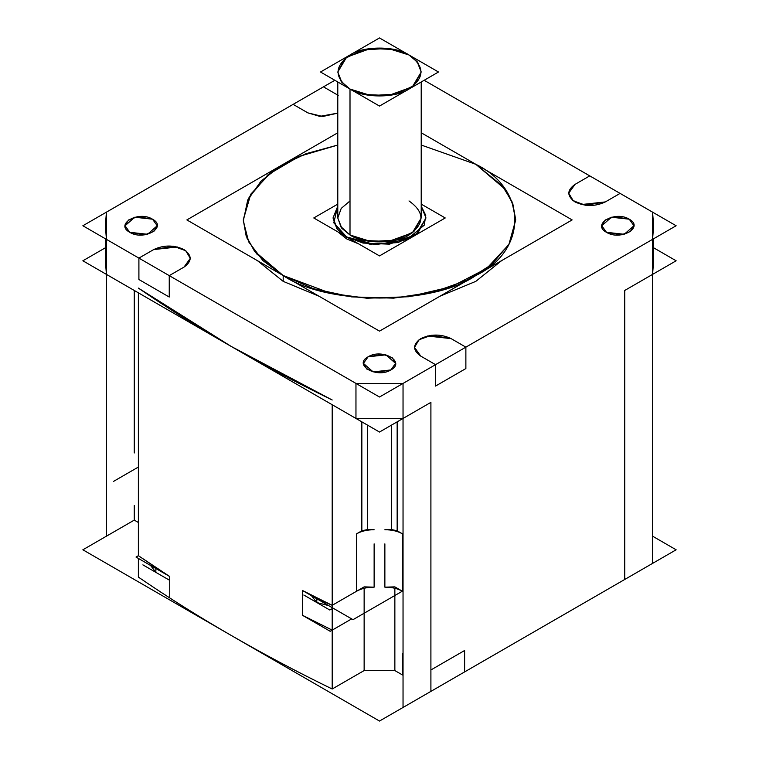 <?xml version="1.0" encoding="UTF-8"?>
<svg xmlns="http://www.w3.org/2000/svg" width="759" height="759" viewBox="0 0 759 759"><rect width="100%" height="100%" fill="white"/><g stroke="black" fill="none" stroke-linecap="round" stroke-linejoin="round"><path stroke-width="1.14" d="M105.397 247.776L82.864 260.783L355.962 418.456L106.402 274.378L106.402 239.341L138.906 258.107L153.669 249.588L138.906 258.107L138.906 279.521L169.248 297.035L169.248 275.621L184.01 267.102L169.248 275.621L169.248 297.035L138.906 279.521L138.906 258.107L106.402 239.341L106.402 212.159L293.126 104.362L307.888 112.882L322.698 116.516L337.783 113.129L322.698 116.516L307.888 112.882L319.776 116.374L337.783 113.129L322.698 116.516L307.888 112.882L293.126 104.362L307.888 112.882L293.126 104.362L106.402 212.159L105.397 225.755L106.402 239.341L106.402 274.378L105.397 260.783L105.397 238.762L105.397 260.783L106.402 274.378L106.402 239.341L106.402 274.378L355.962 418.456L403.038 418.456L403.038 383.428L435.543 364.662L420.78 356.132C412.592 350.297 412.592 344.463 420.78 338.618C430.894 333.894 441.007 333.894 451.112 338.618L431.359 335.279L419.053 339.747L414.499 347.375L418.275 340.364L427.431 336.009L451.112 338.618L465.874 347.148L451.112 338.618L465.874 347.148L652.598 239.341L403.038 383.428L355.962 383.428L355.962 418.456L355.962 383.428L106.402 239.341L105.397 225.755L106.402 212.159L334.842 80.283L323.457 86.849L338.22 95.368L323.457 86.849L338.22 95.368L323.457 86.849L334.842 80.283L323.457 86.849M414.499 347.375L420.78 356.132L435.543 364.662L420.78 356.132L414.499 347.375M653.603 247.776L676.136 260.783L624.733 290.46L624.733 579.468L624.733 290.46L652.598 274.378L652.598 239.341L465.874 347.148L465.874 368.551L465.874 347.148L652.598 239.341L652.598 212.159L620.094 193.403L605.331 201.922L585.578 205.262L573.273 200.803L568.709 193.165L572.485 200.186L581.641 204.532L605.331 201.922L620.094 193.403L652.598 212.159L652.598 274.378L653.603 260.783L652.598 274.378L624.733 290.46L652.598 274.378L652.598 239.341L653.603 225.755L652.598 212.159L620.094 193.403L605.331 201.922C595.217 206.647 585.104 206.647 574.99 201.922C566.812 196.088 566.812 190.243 574.99 184.409L568.709 193.165L574.99 184.409L589.752 175.889L574.99 184.409L589.752 175.889L424.158 80.283L652.598 212.159L653.603 225.755L652.598 239.341L652.598 563.377L403.038 707.464L403.038 383.428L403.038 418.456L430.903 402.365L430.903 669.96L464.612 650.501L464.612 671.914L464.612 650.501L430.903 669.96L430.903 402.365L403.038 418.456L355.962 418.456L355.962 383.428L403.038 383.428L355.962 383.428L169.248 275.621L355.962 383.428L355.962 418.456L403.038 418.456L403.038 383.428L435.543 364.662L420.78 356.132C412.592 350.297 412.592 344.463 420.78 338.618C430.894 333.894 441.007 333.894 451.112 338.618L465.874 347.148L465.874 368.551L435.543 386.065L435.543 364.662L435.543 386.065L435.543 364.662L403.038 383.428L355.962 383.428L169.248 275.621L169.248 297.035L138.906 279.521L138.906 258.107L153.669 249.588L177.359 246.979L186.515 251.324L190.291 258.345L185.727 250.707L173.422 246.248L153.669 249.588C163.783 244.863 173.896 244.863 184.01 249.588C192.188 255.422 192.188 261.267 184.01 267.102L190.291 258.345L184.01 267.102L169.248 275.621L169.248 297.035L138.906 279.521L138.906 258.107L153.669 249.588C163.783 244.863 173.896 244.863 184.01 249.588C192.188 255.422 192.188 261.267 184.01 267.102L169.248 275.621M257.434 260.669L283.183 281.361L257.434 260.669L283.183 281.361L257.434 260.669L283.183 281.361L319.036 296.228L283.183 281.361L283.183 275.526L254.483 251.153L246.172 236.03L243.278 219.92L250.745 194.228L270.887 172.454L299.463 156.278L337.783 145.045L299.207 156.382L268.098 174.655L249.161 197.055L243.278 219.92L247.073 238.345L256.58 253.81L283.183 275.526L331.218 293.458L366.882 298.221L408.636 296.741L451.188 286.788L486.756 268.401L508.843 244.588L515.722 219.92L509.298 243.772L491.737 264.483L466.776 280.299L433.607 292.092L393.57 298.145L351.588 296.892L313.401 288.686L283.183 275.526L283.183 281.361L283.183 275.526L262.889 260.565L248.724 241.922L243.297 221.021L247.719 200.006L261.077 181.05L280.877 165.671L306.076 153.679L337.783 145.045L306.076 153.679L280.877 165.671L261.077 181.05L247.719 200.006L243.297 221.021L248.724 241.922L262.889 260.565L283.183 275.526L283.183 281.361L319.036 296.228M439.964 296.228L475.817 281.361L501.566 260.669L475.817 281.361L439.964 296.228L475.817 281.361L501.566 260.669L475.817 281.361L439.964 296.228L475.817 281.361L501.566 260.669M629.23 219.19L611.46 217.226L601.764 225.755L606.479 232.32L624.24 234.275L633.945 225.755L629.23 219.19L633.945 225.755L630.52 231.476L621.298 234.825L606.479 232.32L601.764 225.755L605.189 220.025L614.41 216.676L629.23 219.19C615.188 210.357 591.185 224.209 606.479 232.32C620.52 241.153 644.524 227.292 629.23 219.19C615.188 210.357 591.185 224.209 606.479 232.32C620.52 241.153 644.524 227.292 629.23 219.19C615.188 210.357 591.185 224.209 606.479 232.32C620.52 241.153 644.524 227.292 629.23 219.19M129.77 232.32L147.54 234.275L157.236 225.755L152.521 219.19L134.76 217.226L125.055 225.755L129.77 232.32L125.055 225.755L128.48 220.025L137.702 216.676L152.521 219.19L157.236 225.755L153.811 231.476L144.59 234.825L129.77 232.32C143.812 241.153 167.815 227.292 152.521 219.19C138.48 210.357 114.476 224.209 129.77 232.32C143.812 241.153 167.815 227.292 152.521 219.19C138.48 210.357 114.476 224.209 129.77 232.32C143.812 241.153 167.815 227.292 152.521 219.19C138.48 210.357 114.476 224.209 129.77 232.32M390.876 369.937L395.591 363.371L385.895 354.842L368.124 356.796L363.409 363.371L373.105 371.891L390.876 369.937L376.056 372.441L366.834 369.092L363.409 363.371L368.124 356.796L382.944 354.292L392.166 357.641L395.591 363.371L390.876 369.937C406.169 361.825 382.166 347.964 368.124 356.796C352.831 364.908 376.834 378.769 390.876 369.937C406.169 361.825 382.166 347.964 368.124 356.796C352.831 364.908 376.834 378.769 390.876 369.937C406.169 361.825 382.166 347.964 368.124 356.796C352.831 364.908 376.834 378.769 390.876 369.937M312.974 596.432L322.404 601.868L323.676 601.137L332.195 605.312L356.664 591.195L356.664 533.776C361.54 531.063 367.356 529.725 374.13 529.754C367.356 529.725 361.54 531.063 356.664 533.776L361.844 530.788L367.318 529.592L374.13 529.754C367.356 529.725 361.54 531.063 356.664 533.776L356.664 591.195C361.54 588.472 367.356 587.134 374.13 587.162C367.356 587.134 361.54 588.472 356.664 591.195L332.195 605.312L332.195 404.737L332.195 689.001L364.14 670.567L364.14 613.244L364.14 670.567L394.86 670.567L364.14 670.567L364.14 613.244L364.14 670.567L394.86 670.567L394.86 588.272L394.86 670.567L403.038 675.282M384.87 529.754L391.682 529.592L391.682 425.012L391.682 529.592L391.682 425.012L391.682 529.592L397.156 530.788L402.336 533.776C397.46 531.063 391.644 529.725 384.87 529.754L391.682 529.592L397.156 530.788L402.336 533.776C397.46 531.063 391.644 529.725 384.87 529.754C391.644 529.725 397.46 531.063 402.336 533.776C397.46 531.063 391.644 529.725 384.87 529.754L391.682 529.592L397.156 530.788L402.336 533.776L402.336 591.195C397.46 588.472 391.644 587.134 384.87 587.162C391.644 587.134 397.46 588.472 402.336 591.195L394.86 586.878L384.87 587.162L384.87 543.861L384.87 587.162C391.644 587.134 397.46 588.472 402.336 591.195L402.336 533.776L402.336 591.195L394.86 586.878L384.87 587.162L384.87 543.861L384.87 587.162C391.644 587.134 397.46 588.472 402.336 591.195L402.336 533.776M394.86 595.502L394.86 670.567L402.251 674.827L402.251 653.423L402.251 674.827L394.86 670.567L394.86 595.502L394.86 670.567L402.251 674.827L402.251 653.423L403.038 653.879L402.251 653.423L402.251 674.827M159.646 570.645L150.424 565.332L151.62 564.639L160.206 570.322L155.861 568.463L151.62 564.639L155.861 568.463L155.861 572.352L150.51 565.427L155.861 572.352L155.861 568.463L160.206 570.322L169.722 576.517L169.722 597.921C220.205 630.473 274.36 660.833 332.195 689.001L332.195 630.131L302.367 615.236L302.367 590.426L353.011 619.667L402.336 591.195L353.011 619.667L302.367 590.426L353.011 619.667L402.336 591.195L353.011 619.667L302.367 590.426L353.011 619.667L402.336 591.195L353.011 619.667L302.367 590.426L353.011 619.667L402.336 591.195L353.011 619.667L302.367 590.426L302.367 615.236L332.195 630.131L351.673 618.889L332.195 630.131L332.195 689.001C274.36 660.833 220.205 630.473 169.722 597.921L169.722 576.517L136.013 557.059L138.375 555.692L138.375 292.832L138.375 555.692L138.375 292.832L138.375 555.692L169.722 576.517L169.722 597.921C220.205 630.473 274.36 660.833 332.195 689.001L332.195 630.131L302.367 615.236L302.367 590.426L313.552 596.1L316.807 598.633L313.552 596.1L323.676 601.137L316.807 598.633L332.195 605.312L332.195 404.737L332.195 605.312L361.844 588.206M624.733 579.468L624.733 290.46L624.733 579.468L464.612 671.914L624.733 579.468L464.612 671.914L464.612 650.501L430.903 669.96L430.903 402.365L403.038 418.456L355.962 418.456L355.962 383.428M293.126 104.362L106.402 212.159L106.402 536.196L134.267 520.114L138.375 522.477L134.267 520.114L134.267 505.513L134.267 520.114L82.864 549.791L379.5 721.05L676.136 549.791L652.598 536.196M134.267 452.971L134.267 290.46M323.676 601.137L316.807 598.633L316.807 602.532L328.675 605.616L316.807 602.532L316.807 598.633L316.807 602.532L311.456 595.673L316.807 602.532L328.675 605.616L316.807 602.532L316.807 598.633L313.552 596.1L302.367 590.426L323.676 601.137L316.807 598.633L313.552 596.1L332.195 605.312L364.14 586.878L374.13 587.162L374.13 543.861L374.13 587.162C367.356 587.134 361.54 588.472 356.664 591.195L332.195 605.312L332.195 404.737M421.217 145.045L475.817 164.305L421.217 145.045L475.817 164.305L504.517 188.678L512.828 203.801L515.722 219.92L511.927 201.486L502.42 186.021L475.817 164.305L421.217 145.045L475.817 164.305C527.78 189.333 527.78 250.498 475.817 275.526C432.469 305.526 326.531 305.526 283.183 275.526L262.889 260.565L248.724 241.922L243.297 221.021L247.719 200.006L261.077 181.05L280.877 165.671L306.076 153.679L337.783 145.045M337.935 231.922L346.635 238.886L337.935 231.922L346.635 238.886L337.926 231.922L346.635 238.886L358.713 243.914L346.635 238.886L346.635 236.941L336.844 228.63L333.021 217.966L337.783 206.135L333.021 217.966L337.556 229.531L346.635 236.941L363.02 243.06L389.443 244.18L416.093 234.512L425.979 217.966L417.801 233.174L397.963 242.595L369.975 244.237L346.635 236.941L346.635 238.886L346.635 236.941L333.78 222.804L337.783 206.135L333.78 222.804L346.635 236.941L346.635 238.886L358.713 243.914M400.297 243.914L421.065 231.922M421.217 206.135L425.761 215.395L424.281 225.148L406.71 239.721L375.288 244.692L346.635 236.941L375.288 244.692L406.71 239.721L424.281 225.148L425.761 215.395L421.217 206.135L425.979 217.966L421.217 206.135L425.761 215.395L424.281 225.148L406.71 239.721L375.288 244.692L346.635 236.941L333.78 222.804L337.783 206.135M340.184 226.021L350.003 234.996L341.218 227.539L337.783 217.966L341.218 208.402L350.003 200.945L341.218 208.402L337.783 217.966L341.218 227.539L350.003 234.996L341.863 228.345L337.783 217.966L337.783 81.981L337.783 217.966L341.218 227.539L350.003 234.996L370.952 241.542L396.065 240.072L413.873 231.618L421.217 217.966L421.217 81.981L421.217 217.966L412.346 232.814L388.418 241.495L364.718 240.489L350.003 234.996L350.003 89.04L341.218 81.574L337.783 72.01L345.127 58.358L362.935 49.904L388.048 48.434L408.997 54.98L417.782 62.447L421.217 72.01L413.873 85.653L396.065 94.107L370.952 95.577L350.003 89.04L364.718 94.524L388.418 95.53L412.346 86.849L421.217 72.01L417.137 61.631L408.997 54.98L394.282 49.487L370.582 48.481L346.654 57.162L337.783 72.01L341.863 82.389L350.003 89.04C334.093 77.684 334.093 66.327 350.003 54.98C363.276 45.796 395.724 45.796 408.997 54.98C424.907 66.327 424.907 77.684 408.997 89.04C395.724 98.224 363.276 98.224 350.003 89.04C334.093 77.684 334.093 66.327 350.003 54.98C363.276 45.796 395.724 45.796 408.997 54.98C424.907 66.327 424.907 77.684 408.997 89.04C395.724 98.224 363.276 98.224 350.003 89.04C334.093 77.684 334.093 66.327 350.003 54.98C363.276 45.796 395.724 45.796 408.997 54.98C424.907 66.327 424.907 77.684 408.997 89.04C395.724 98.224 363.276 98.224 350.003 89.04L350.003 234.996C363.276 244.18 395.724 244.18 408.997 234.996C424.907 223.649 424.907 212.292 408.997 200.945C424.907 212.292 424.907 223.649 408.997 234.996C395.724 244.18 363.276 244.18 350.003 234.996L350.003 89.04L350.003 234.996L370.952 241.542L396.065 240.072L413.873 231.618L421.217 217.966M620.094 193.403L605.331 201.922C595.217 206.647 585.104 206.647 574.99 201.922C566.812 196.088 566.812 190.243 574.99 184.409L589.752 175.889L424.158 80.283L676.136 225.755L379.5 397.014L82.864 225.755L334.842 80.283M106.402 247.197L106.402 274.378L231.182 346.417L138.375 288.097C197.511 328.552 262.121 365.857 332.195 399.993L231.182 346.417L379.5 432.042L430.903 402.365L430.903 691.373M361.844 421.852L361.844 530.788L361.844 421.852L361.844 530.788L367.318 529.592L367.318 425.012L367.318 529.592L361.844 530.788L367.318 529.592L374.13 529.754C367.356 529.725 361.54 531.063 356.664 533.776L361.844 530.788L361.844 421.852L361.844 530.788L356.664 533.776L356.664 591.195C361.54 588.472 367.356 587.134 374.13 587.162L364.14 586.878M364.14 588.272L364.14 670.567L394.86 670.567M113.527 481.396L138.375 467.051L113.527 481.396M138.375 558.415L138.375 577.096L138.375 558.415M332.195 607.646L332.195 689.001C262.121 654.856 197.511 617.56 138.375 577.096M168.84 579.848L142.882 564.867M332.195 608.623L329.786 610.018L303.828 595.037M332.195 689.001L364.14 670.567M302.367 590.426L302.367 615.236L330.184 631.298L351.673 618.889L332.195 630.131M465.874 347.148L465.874 368.551L435.543 386.065L435.543 364.662M397.156 530.788L397.156 421.852L397.156 530.788L397.156 421.852L397.156 530.788L391.682 529.592M421.217 132.778L572.144 219.92L379.5 331.133L186.856 219.92L337.783 132.778M421.217 204.105L445.229 217.966L379.5 255.916L313.771 217.966L337.783 204.105M379.5 37.95L438.493 72.01L379.5 106.061L320.507 72.01L379.5 37.95M403.038 653.879L402.251 653.423L403.038 653.879M134.267 520.114L138.375 522.477L134.267 520.114L134.267 505.513M155.861 568.463L151.62 564.639L160.206 570.322L155.861 568.463L155.861 572.352L155.861 568.463L151.62 564.639L138.375 555.692L138.375 292.832M465.874 368.551L435.543 386.065L465.874 368.551M106.402 212.159L106.402 239.341L138.906 258.107M332.195 399.993L231.182 346.417L355.962 418.456M367.318 529.592L367.318 425.012L367.318 529.592L374.13 529.754M464.612 671.914L464.612 650.501L430.903 669.96M169.722 597.921L169.722 576.517L160.206 570.322M138.375 555.692L151.62 564.639M106.402 274.378L231.182 346.417L138.375 288.097M589.752 175.889L424.158 80.283M652.598 247.197L652.598 212.159M403.038 383.428L403.038 418.456M475.817 164.305C527.78 189.333 527.78 250.498 475.817 275.526C432.469 305.526 326.531 305.526 283.183 275.526C326.531 305.526 432.469 305.526 475.817 275.526C527.78 250.498 527.78 189.333 475.817 164.305M184.01 267.102C192.188 261.267 192.188 255.422 184.01 249.588C173.896 244.863 163.783 244.863 153.669 249.588M307.888 112.882L322.698 116.516L337.783 113.129M574.99 184.409C566.812 190.243 566.812 196.088 574.99 201.922C585.104 206.647 595.217 206.647 605.331 201.922M451.112 338.618C441.007 333.894 430.894 333.894 420.78 338.618C412.592 344.463 412.592 350.297 420.78 356.132M316.807 602.532L328.675 605.616M356.664 591.195L356.664 533.776M653.603 238.762L653.603 260.783L653.603 238.762"/></g></svg>

